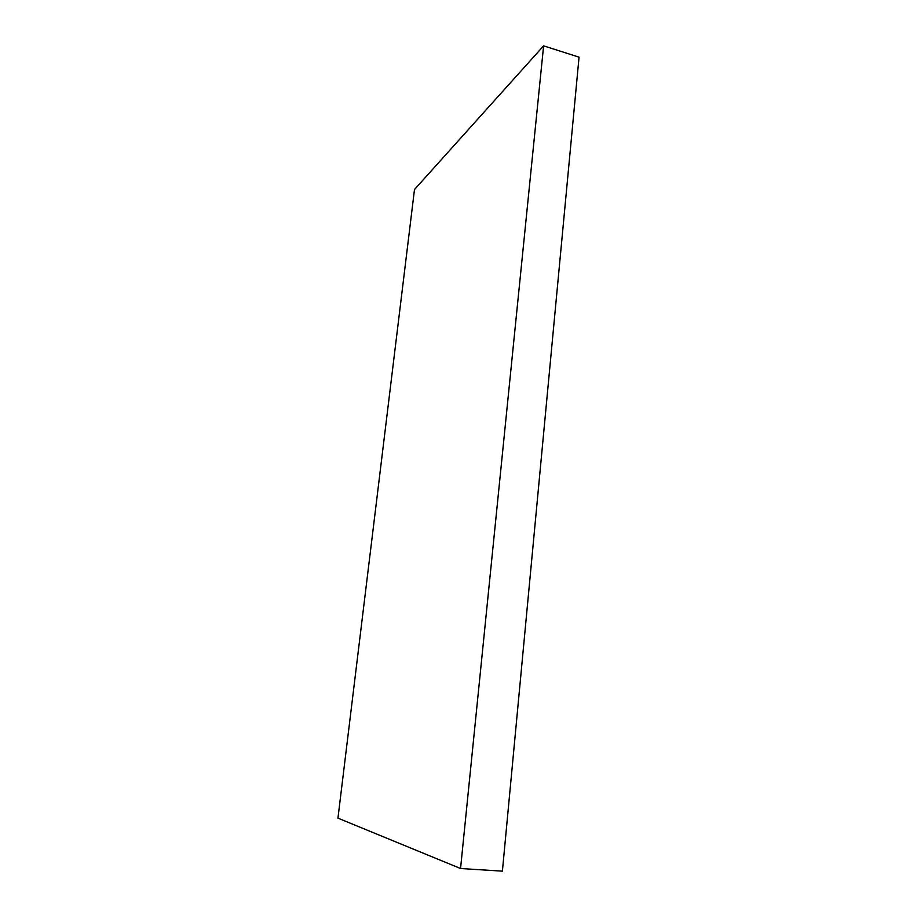 <?xml version="1.0" encoding="UTF-8"?>
<svg xmlns="http://www.w3.org/2000/svg" width="917" height="917" viewBox="0 0 917 917"><rect width="100%" height="100%" fill="white"/><g stroke="black" fill="none" stroke-linecap="round" stroke-linejoin="round"><path stroke-width="1.38" d="M543.609 45.85L579.051 57.163L502.401 871.15L460.552 868.514L337.949 818.136L414.484 189.532L543.609 45.85L460.552 868.514"/></g></svg>
